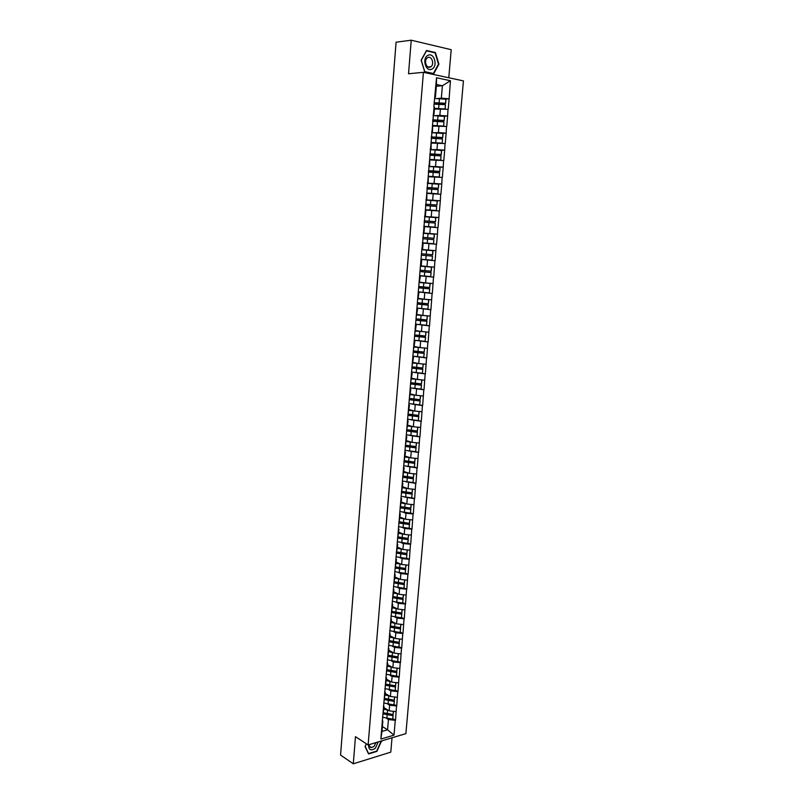 <?xml version="1.0" encoding="UTF-8"?>
<svg xmlns="http://www.w3.org/2000/svg" width="804" height="804" viewBox="0 0 804 804"><rect width="100%" height="100%" fill="white"/><g stroke="black" fill="none" stroke-linecap="round" stroke-linejoin="round"><path stroke-width="1.21" d="M448.783 77.757L451.195 49.687L411.226 40.2L396.081 42.2L340.564 755.056L353.298 763.8L390.794 752.152L392.03 737.781M405.889 733.63L463.436 80.902L423.417 72.32L368.121 744.956L405.889 733.63M436.341 86.239L442.401 85.747L450.441 80.722L436.522 77.767L433.858 106.58L434.542 107.595L433.979 114.349L433.195 114.389M450.441 80.722L449.124 98.802L445.878 99.023M434.421 109.053L448.22 109.294L449.124 98.802M447.989 109.254L447.637 116.017L444.17 116.188M432.984 126.097L446.743 126.459L447.637 116.017M446.501 126.419L446.16 133.152L442.351 133.273M431.557 143.072L445.265 143.544L446.16 133.152M445.034 143.504L444.692 150.197L440.401 150.258M430.13 159.956L443.798 160.539L444.692 150.197M443.567 160.498L443.225 167.162L438.25 167.142M428.713 176.749L442.341 177.443L443.225 167.162M442.11 177.413L441.778 184.036L435.698 183.905M427.306 193.462L440.893 194.266L441.778 184.036M440.652 194.236L440.321 200.819L432.271 200.508M425.909 210.095L439.446 211.01L440.321 200.819M439.215 210.98L438.883 217.532L424.683 216.728M424.512 226.648L438.009 227.663L438.883 217.532M437.778 227.643L437.446 234.155L423.205 233.1M386.573 718.384L388.443 719.53L395.277 720.334L394 735.157L380.855 739.077L421.819 249.632L422.602 243.12L423.125 243.14L422.371 243.079L436.582 244.245L437.446 234.155M436.341 244.225L435.155 260.737L421.005 259.29M420.994 259.431L435.155 260.737M434.924 260.717L433.738 277.149L424.723 276.073M419.618 275.732L433.738 277.149M433.507 277.129L432.331 293.48L425.879 292.596M418.261 291.942L432.331 293.48M432.1 293.47L430.924 309.731L425.798 308.937M416.904 308.083L430.924 309.731M430.693 309.721L429.527 325.901L425.215 325.158M416.12 324.243L429.527 325.901M429.296 325.891L428.14 341.991L424.371 341.278M415.839 340.434L428.14 341.991M427.909 341.991L426.763 358.011L423.386 357.308M415.085 356.484L426.763 358.011M426.532 358.011L425.386 373.94L422.301 373.257M414.14 372.433L425.386 373.94M425.155 373.95L424.02 389.799L421.005 389.086L421.487 385.015L410.542 383.639M413.095 388.302L424.02 389.799M423.788 389.809L422.653 405.588L419.668 404.824M411.98 404.08L422.653 405.588M422.422 405.598L421.296 421.296L418.341 420.482M410.834 419.778L421.296 421.296M421.065 421.306L419.949 436.924L417.015 436.069M409.658 435.396L419.949 436.924M419.718 436.944L418.613 452.481L415.688 451.587M408.462 450.943L418.613 452.481M418.381 452.501L417.276 467.968L414.372 467.023M407.256 466.41L417.276 467.968M417.045 467.988L415.939 483.375L413.065 482.39M406.04 481.797L415.939 483.375M415.718 483.395L414.623 498.711L411.759 497.676M404.814 497.123L414.623 498.711M414.392 498.731L413.306 513.967L410.452 512.902M403.588 512.359L406 513.274L413.306 513.967M413.075 513.997L411.99 529.163L409.156 528.047M402.362 527.535L404.703 528.459L411.99 529.163M411.769 529.193L410.693 544.278L407.869 543.122M401.126 542.63L403.417 543.574L410.693 544.278M410.462 544.308L409.387 559.323L406.583 558.127M399.9 557.654L402.141 558.619L409.387 559.323M409.166 559.363L408.1 574.297L405.306 573.061M398.673 572.619L400.864 573.594L408.1 574.297M407.869 574.337L406.814 589.201L404.03 587.925M397.447 587.503L399.598 588.488L406.814 589.201M406.583 589.252L405.528 604.035L402.764 602.729M396.231 602.317L398.332 603.322L405.528 604.035M405.306 604.085L404.261 618.809L401.508 617.452M395.005 617.06L397.075 618.085L404.261 618.809M404.03 618.859L402.985 633.502L400.251 632.105M393.789 631.743L395.829 632.778L402.985 633.502M402.764 633.552L401.729 648.135L398.995 646.697M392.583 646.346L394.583 647.411L401.729 648.135M401.497 648.185L400.472 662.697L397.749 661.22M391.367 660.888L393.337 661.963L400.472 662.697M400.241 662.747L399.216 677.189L396.513 675.682M390.161 675.36L392.111 676.455L399.216 677.189M398.995 677.249L397.98 691.611L395.277 690.063M388.965 689.772L390.875 690.877L397.98 691.611M397.749 691.671L396.734 705.972L394.05 704.394M387.759 704.113L389.659 705.239L396.734 705.972M396.513 706.043L395.508 720.273L392.834 718.645M434.1 106.63L422.602 243.12M435.597 115.645L439.868 115.424L440.441 108.711M439.868 115.424L447.406 115.977M433.527 113.424L433.979 114.349M433.617 132.71L438.411 132.559L438.984 125.866M432.632 123.997L432.522 131.554L431.748 131.585M438.411 132.559L445.929 133.112M432.07 130.761L432.522 131.554M431.316 149.675L436.964 149.594L437.527 142.941M431.185 141.273L431.085 148.68L430.311 148.69M436.964 149.594L444.461 150.157M430.612 148.006L431.085 148.68M428.462 170.709L433.326 170.961L433.678 166.8L428.813 166.549L435.517 166.549L436.08 159.936M429.738 158.458L429.648 165.714L428.884 165.714M435.517 166.549L442.994 167.121M429.165 165.162L429.648 165.714M427.396 183.282L434.08 183.423L434.642 176.83M428.291 175.563L428.22 182.669L427.457 182.649M434.08 183.423L441.537 184.005M425.999 199.955L432.652 200.206L433.215 193.653M426.864 192.578L426.793 199.533L426.04 199.503M432.652 200.206L440.089 200.799M424.602 216.537L431.235 216.909L431.788 210.387M425.437 209.512L425.939 209.764L425.386 216.316L424.623 216.276M431.235 216.909L438.652 217.512M424.884 216.105L425.386 216.316M423.216 233.039L429.818 233.532L430.371 227.04M424.02 226.356L424.522 226.497L423.979 233.019L423.226 232.959M429.818 233.532L437.215 234.135M423.467 232.919L423.979 233.019M422.582 249.541L428.411 250.074L428.954 243.612M423.125 243.14L422.572 249.632L422.06 249.652M428.411 250.074L435.788 250.677M421.206 265.893L427.004 266.526L427.557 260.104M421.728 259.712L421.185 266.164L420.653 266.295M427.004 266.526L434.371 267.149M419.829 282.174L425.617 282.907L426.16 276.506M419.809 276.385L420.341 276.194L419.587 276.104M420.341 276.194L419.266 282.857M425.617 282.907L432.954 283.531M418.472 298.374L424.231 299.199L424.763 292.837M418.412 292.897L418.954 292.596L418.211 292.495M418.954 292.596L417.879 299.339M424.231 299.199L431.547 299.832M417.115 314.495L422.844 315.419L423.386 309.088M417.035 309.329L417.577 308.917L416.844 308.796M417.577 308.917L416.492 315.731M422.844 315.419L430.15 316.052M415.758 330.534L421.467 331.549L422.01 325.248M415.658 325.68L416.211 325.158L415.477 325.027M416.211 325.158L415.125 332.052M415.728 330.896L428.753 332.203M414.412 346.494L420.1 347.609L420.643 341.338M414.291 341.951L414.854 341.318L414.11 341.177M414.854 341.318L413.758 348.293M420.1 347.609L427.366 348.263M413.075 362.383L418.743 363.589L419.276 357.348M412.924 358.142L413.497 357.398L412.764 357.247M413.497 357.398L412.392 364.443M418.743 363.589L425.989 364.252M411.738 378.192L417.387 379.488L417.919 373.287M411.568 374.252L412.15 373.408L411.417 373.237M412.15 373.408L411.035 380.523M417.387 379.488L424.623 380.161M410.422 393.92L416.04 395.317L416.572 389.136M410.221 390.282L410.804 389.337L410.08 389.156M410.804 389.337L409.688 396.523M416.04 395.317L423.256 395.99M409.095 409.588L414.703 411.065L415.226 404.914M408.874 406.231L409.467 405.186L408.744 404.995M409.467 405.186L408.352 412.452M414.703 411.065L421.899 411.748M407.789 425.165L413.367 426.743L413.889 420.623M407.538 422.11L408.141 420.954L407.417 420.753M408.141 420.954L407.015 428.291M413.367 426.743L420.542 427.426M406.482 440.672L412.04 442.341L412.563 436.25M406.211 437.899L406.814 436.652L406.1 436.441M406.814 436.652L405.688 444.059M412.04 442.341L419.196 443.034M405.176 456.109L410.713 457.858L411.236 451.798M404.884 453.627L405.497 452.27L404.784 452.049M405.497 452.27L404.372 459.747M410.713 457.858L417.859 458.561M403.879 471.476L409.407 473.315L409.919 467.275M403.568 469.265L404.191 467.817L403.477 467.586M404.191 467.817L403.055 475.365M409.407 473.315L416.522 474.018M402.593 486.762L408.09 488.691L408.603 482.681M402.261 484.842L402.884 483.284L402.181 483.043M402.884 483.284L401.749 490.902M408.09 488.691L415.196 489.405M401.317 501.977L406.794 503.987L407.296 498.018M400.955 500.329L401.588 498.691L400.884 498.43M401.588 498.691L400.442 506.369M406.794 503.987L413.879 504.711M400.04 517.123L405.497 519.223L406 513.274M399.658 515.756L400.302 514.007L399.598 513.746M400.302 514.007L399.146 521.766L409.467 523.293L409.779 519.665M405.497 519.223L412.563 519.947M398.764 532.198L404.201 534.379L404.703 528.459M398.362 531.102L399.015 529.263L398.312 528.982M399.015 529.263L397.859 537.082M404.201 534.379L411.256 535.112M397.498 547.202L402.915 549.464L403.417 543.574M397.075 546.368L397.739 544.439L397.035 544.147M397.739 544.439L396.573 552.328M402.915 549.464L409.95 550.207M396.241 562.137L401.638 564.478L402.141 558.619M395.799 561.574L396.462 559.544L395.769 559.242M396.462 559.544L395.297 567.493L405.668 569.272L405.166 573.393L405.668 569.272M401.638 564.478L408.653 565.222M394.995 577.001L400.372 579.423L400.864 573.594M394.523 576.699L395.196 574.579L394.503 574.267M395.196 574.579L394.03 582.598M400.372 579.423L407.367 580.176M393.749 591.794L399.106 594.297L399.598 588.488M393.256 591.754L393.93 589.543L393.246 589.221M393.93 589.543L392.764 597.623M399.106 594.297L406.08 595.06M392.503 606.517L397.839 609.1L398.332 603.322M392 606.739L392.684 604.447L391.99 604.106M392.684 604.447L391.508 612.578M397.839 609.1L404.804 609.864M391.267 621.17L396.583 623.844L397.075 618.085M390.744 621.653L391.427 619.271L390.744 618.919M391.427 619.271L390.252 627.472M396.583 623.844L403.538 624.607M390.041 635.763L395.337 638.507L395.829 632.778M389.488 636.497L390.191 634.024L389.508 633.673M390.191 634.024L389.005 642.285M395.337 638.507L402.271 639.28M388.814 650.285L394.091 653.109L394.583 647.411M388.252 651.27L388.945 648.707L388.272 648.346M388.945 648.707L387.759 657.029M394.091 653.109L401.005 653.893M387.598 664.737L392.854 667.642L393.337 661.963M387.005 665.973L387.719 663.33L387.036 662.948M387.719 663.33L386.523 671.712M392.854 667.642L399.759 668.425M386.382 679.129L391.628 682.104L392.111 676.455M385.779 680.616L386.493 677.872L385.819 677.491M386.493 677.872L385.297 686.314M391.628 682.104L398.503 682.897M385.176 693.45L390.402 696.505L390.875 690.877M384.553 695.179L385.267 692.355L384.593 691.963M385.267 692.355L384.071 700.857M390.402 696.505L397.266 697.299M383.98 707.701L389.176 710.836L389.659 705.239M383.327 709.681L384.061 706.776L383.387 706.374M384.061 706.776L382.855 715.329M389.176 710.836L396.03 711.64M382.392 726.565L387.568 729.791L388.443 719.53M382.111 724.113L382.845 721.118L382.181 720.706M382.845 721.118L381.98 731.429L387.568 729.791L394 735.157M380.855 739.077L381.98 731.429M411.226 40.2L408.532 73.757L423.417 72.32M368.121 744.956L355.468 736.675L353.298 763.8M437.416 98.48L441.336 98.219L442.401 85.747L436.492 84.52L435.436 97.053L434.652 97.103M441.336 98.219L448.893 98.751M434.994 96.008L435.436 97.053M436.522 77.767L436.492 84.52M384.543 713.61L383.448 712.947M436.582 244.245L422.371 243.039M366.393 743.821L365.046 746.534L368.554 753.951L376.915 751.378L381.518 740.936M433.637 73.847L438.924 64.199L435.416 52.551L426.512 50.481L421.135 60.22L424.753 71.938L433.637 73.847M381.247 741.167L381.779 741.509M434.301 52.682L435.416 52.551M383.91 708.455L386.885 709.45M383.407 713.098L393.156 715.068L392.653 719.208L393.156 715.068M383.217 713.872L392.955 715.691M382.473 717.178L392.653 719.208M383.85 709.269L388.292 710.294M383.488 712.756L393.066 714.495L393.478 711.339M393.066 714.495L393.337 711.319M385.116 694.184L388.111 695.169M384.583 698.837L394.382 700.797L393.88 704.927L394.382 700.797M384.392 699.591L394.191 701.389M383.679 702.927L393.88 704.927M385.056 694.968L389.528 695.993M384.674 698.475L394.292 700.194L394.704 696.998M394.292 700.194L394.563 696.988M386.322 679.852L389.347 680.807M385.769 684.505L395.608 686.445L395.116 690.576L395.608 686.445M385.578 685.249L395.417 687.028M384.875 688.616L395.116 690.576M386.262 680.616L390.764 681.611M385.86 684.124L395.518 685.832L395.94 682.596M395.518 685.832L395.799 682.586M387.538 665.451L390.593 666.395M386.945 670.114L396.844 672.043L396.352 676.164L396.844 672.043M386.754 670.837L396.653 672.596M386.091 674.234L396.352 676.164M387.478 666.184L392.01 667.169M387.056 669.712L396.764 671.39L397.186 668.134M396.764 671.39L397.045 668.114M388.754 650.979L391.849 651.903M388.141 655.652L398.091 657.561L397.598 661.692L398.091 657.561M387.95 656.355L397.9 658.104M387.307 659.793L397.598 661.692M388.694 651.692L393.267 652.667M388.252 655.22L398 656.898L398.432 653.602M398 656.898L398.292 653.582M389.98 636.446L393.106 637.351M389.327 641.13L399.337 643.019L398.844 647.14L399.337 643.019M389.136 641.803L399.146 643.542M388.523 645.27L398.844 647.14M389.92 637.14L394.533 638.085M389.448 640.677L399.256 642.326L399.678 638.989M399.256 642.326L399.538 638.979M368.513 744.836C368.654 750.021 370.935 751.157 375.367 748.243L378.232 741.921M369.287 744.604C369.277 746.484 370.021 747.479 371.508 747.589L374.021 746.424L375.96 742.605M381.186 741.037L376.694 751.077L368.594 753.559L365.197 746.373L366.443 743.851M427.869 55.406C421.567 58.421 425.989 72.742 432.019 69.033C438.23 66.039 433.949 51.798 427.869 55.406M427.698 57.657L427.225 57.968C423.487 60.672 426.713 69.355 430.542 66.973L430.974 66.692C434.713 64.049 431.567 55.315 427.698 57.657M438.512 64.149L433.386 73.496L424.773 71.646L421.276 60.3L426.482 50.873L435.115 52.863L438.512 64.149M432.441 73.586L433.386 73.496M391.216 621.844L394.382 622.728M390.523 626.527L400.593 628.406L400.101 632.527L400.593 628.406M390.332 627.19L400.402 628.909M389.749 630.698L400.101 632.527M391.156 622.507L395.799 623.442M390.654 626.055L400.513 627.693L400.945 624.326M400.513 627.693L400.804 624.306M392.452 607.171L395.658 608.045M391.719 611.864L401.849 613.723L401.357 617.844L401.849 613.723M391.528 612.507L401.668 614.216M390.985 616.045L401.357 617.844M392.392 607.814L397.075 608.739M391.86 611.372L401.769 612.99L402.211 609.583M401.769 612.99L402.07 609.573M393.689 592.427L396.945 593.292M392.915 597.131L403.116 598.98L402.623 603.101L403.116 598.98M392.533 597.684L402.935 599.442M392.221 601.322L402.623 603.101M393.638 593.05L398.362 593.955M393.066 596.608L403.045 598.216L403.477 594.779M403.045 598.216L403.337 594.759M394.935 577.624L398.231 578.458M394.111 582.337L404.392 584.156L403.889 588.277L404.392 584.156M393.779 582.88L404.211 584.608M393.468 586.538L403.889 588.277M394.885 578.217L399.658 579.101M394.282 581.784L404.311 583.372L404.754 579.895M404.311 583.372L404.613 579.885M396.191 562.74L399.538 563.564M395.025 568.006L405.487 569.704M394.714 571.684L405.166 573.393M396.141 563.313L400.965 564.187M395.498 566.89L405.598 568.458L406.04 564.951M405.598 568.458L405.899 564.931M397.447 547.795L400.854 548.599M396.342 552.428L406.955 554.318L406.452 558.428L406.955 554.318M396.282 553.062L406.774 554.73M395.97 556.76L406.452 558.428M397.407 548.338L402.281 549.202M396.714 551.926L406.884 553.474L407.326 549.926M406.884 553.474L407.186 549.916M398.714 532.771L402.171 533.565M397.598 537.454L408.241 539.283L407.749 543.404L408.241 539.283M397.548 538.047L408.06 539.675M397.236 541.765L407.749 543.404M398.673 533.293L403.608 534.137M397.93 536.881L408.171 538.419L408.623 534.841M408.171 538.419L408.482 534.821M399.99 517.686L403.507 518.459M398.864 522.399L409.537 524.188L409.045 528.298L409.537 524.188M398.814 522.972L409.357 524.56M398.503 526.7L409.045 528.298M399.95 518.178L404.945 519.012M409.467 523.293L409.919 519.675M401.266 502.52L404.854 503.284M400.141 507.264L410.844 509.012L410.341 513.123L410.844 509.012M400.09 507.816L410.663 509.374M399.779 511.555L410.341 513.123M401.226 502.992L406.291 503.806M400.201 506.55L410.774 508.098L411.236 504.44M410.774 508.098L411.085 504.43M402.553 487.294L406.221 488.028M401.417 492.068L412.15 493.777L411.648 497.877L412.15 493.777M401.377 492.581L411.97 494.108M401.055 496.349L411.648 497.877M402.513 487.737L407.658 488.53M401.477 491.314L412.08 492.832L412.542 489.133M412.08 492.832L412.402 489.123M403.839 471.988L407.598 472.712M402.703 476.802L413.467 478.46L412.965 482.561L413.467 478.46M402.663 477.285L413.286 478.772M402.342 481.063L412.965 482.561M403.809 472.4L409.035 473.194M402.774 476.008L413.397 477.486L413.869 473.757M413.397 477.486L413.718 473.737M405.136 456.612L408.985 457.315M403.99 461.456L414.784 463.074L414.281 467.174L414.784 463.074M403.96 461.908L414.613 463.365M403.638 465.717L414.281 467.174M405.105 456.994L410.432 457.767M404.06 460.632L414.723 462.079L415.196 458.3M414.723 462.079L415.045 458.29M406.442 441.155L410.402 441.848M405.286 446.039L416.11 447.607L415.608 451.707L416.11 447.607M405.256 446.461L415.939 447.878M404.935 450.28L415.608 451.707M406.412 441.517L411.849 442.28M405.367 445.175L416.05 446.582L416.522 442.773M416.05 446.582L416.382 442.763M407.749 425.628L411.839 426.311M406.593 430.552L417.447 432.07L416.944 436.17L417.447 432.07M406.563 430.944L417.276 432.321M406.241 434.783L416.944 436.17M407.718 425.969L413.286 426.713M415.658 426.964L417.718 427.175L417.387 431.024L417.869 427.175M406.673 429.648L417.387 431.024M409.055 410.03L413.296 410.693M407.899 414.995L418.783 416.462L418.281 420.552L418.783 416.462M407.869 415.346L418.613 416.693M407.548 419.206L418.281 420.552M409.035 410.341L419.065 411.517L418.733 415.387L419.206 411.497M407.98 414.05L418.733 415.387M410.382 394.352L414.794 395.005M409.216 399.357L420.13 400.774L419.628 404.864L420.13 400.774M409.196 399.678L419.969 400.985M408.864 403.558L419.628 404.864M410.362 394.633L420.452 395.729M409.306 398.372L420.08 399.668L420.562 395.739M420.08 399.668L420.412 395.779M411.708 378.604L416.341 379.247M410.191 387.829L420.984 389.106L421.487 385.015M410.512 383.94L421.316 385.196M411.688 378.855L421.829 379.9M410.623 382.624L421.437 383.88L421.919 379.91M421.437 383.88L421.768 379.97M413.045 362.775L417.949 363.418M411.869 367.85L422.844 369.177L422.341 373.257L422.844 369.177M411.849 368.111L422.683 369.337M411.517 372.031L422.341 373.257M413.025 363.006L423.226 364.001M411.96 366.795L422.793 368.011L423.286 364.001M422.793 368.011L423.135 364.091M414.382 346.876L419.638 347.519M413.206 351.981L424.21 353.257L423.708 357.348L424.21 353.257M413.186 352.212L424.05 353.398M412.854 356.142L423.708 357.348M414.361 347.067L424.633 348.021M413.296 350.886L424.16 352.072L424.663 348.021M424.16 352.072L424.502 348.122M414.542 336.042L425.577 337.268L425.085 341.348L425.577 337.268M414.532 336.243L425.427 337.389M414.201 340.192L425.085 341.348M415.718 331.057L421.678 331.57M414.643 334.906L425.537 336.052L426.04 331.972M425.537 336.052L425.879 332.082M417.085 314.836L427.416 315.871L417.065 314.967M415.899 320.022L426.964 321.198L426.462 325.278L426.964 321.198M415.879 320.183L426.803 321.298M415.547 324.153L426.462 325.278M415.99 318.846L426.924 319.952L427.416 315.871M426.924 319.952L427.266 315.962M418.442 298.696L428.803 299.701L418.432 298.807M417.246 303.922L428.351 305.048L427.849 309.118L428.351 305.048M417.236 304.053L428.19 305.128M416.904 308.043L427.849 309.118M417.356 302.706L428.311 303.771L428.803 299.701M428.311 303.771L428.653 299.771M419.809 282.485L430.2 283.44L419.799 282.556M418.613 287.742L429.738 288.817L429.246 292.887L429.738 288.817M418.603 287.842L429.587 288.877M418.261 291.852L429.246 292.887M418.713 286.485L429.698 287.51L430.2 283.44M429.698 287.51L430.05 283.49M421.115 266.184L431.607 267.109L420.974 266.214M419.979 271.491L431.145 272.506L430.642 276.576L431.145 272.506M419.969 271.551L430.984 272.546M419.638 275.581L430.642 276.576M420.09 270.194L431.256 271.149L431.607 267.109M431.105 271.179L431.457 267.129M422.231 249.783L433.014 250.697L422.231 249.783M421.015 259.23L425.798 259.662L426.14 255.602L421.346 255.18L432.542 256.124L432.049 260.184L432.542 256.124M426.14 255.602L432.391 256.134M425.798 259.662L432.049 260.184M421.467 253.813L432.663 254.747L433.014 250.697M432.512 254.757L432.864 250.697M434.08 238.275L422.854 237.361L434.08 238.275L434.431 234.195L423.195 233.281M433.607 243.723L433.808 239.632L433.607 243.723M422.733 238.728L433.808 239.632M422.391 242.798L433.456 243.712M433.929 238.255L434.281 234.175M424.241 220.859L435.497 221.713L435.848 217.623L424.582 216.728M423.778 226.316L435.034 227.19L435.235 223.06L435.034 227.19M424.13 222.195L435.235 223.06M423.778 226.286L434.884 227.16M435.497 221.713L435.708 217.572M424.241 220.819L435.356 221.673M425.638 204.276L436.924 205.08L437.286 200.96L425.989 200.085M425.929 209.794L436.451 210.578L436.662 206.407L436.451 210.578M425.527 205.583L436.662 206.407M425.879 209.733L436.311 210.527M436.924 205.08L437.135 200.889M425.638 204.196L436.783 205.01M427.035 187.603L438.361 188.357L438.723 184.216L427.396 183.352M427.336 193.141L437.889 193.885L438.1 189.664L437.889 193.885M426.934 188.89L438.1 189.664M427.346 193.05L437.748 193.804M438.361 188.357L438.572 184.116M427.045 187.493L438.22 188.267M428.452 170.86L439.808 171.553L440.019 167.272L433.678 166.8M428.743 176.408L439.326 177.111L439.547 172.84L439.326 177.111M428.341 172.106L439.547 172.84M428.753 176.287L439.185 177.001M439.808 171.553L440.019 167.272M433.326 170.961L439.667 171.433M429.859 154.016L441.255 154.659L441.617 150.479L430.23 149.655M430.16 159.584L440.773 160.247L440.994 155.936L440.773 160.247M429.758 155.242L440.994 155.936M430.18 159.433L440.632 160.117M441.255 154.659L441.476 150.328M429.879 153.835L441.115 154.519M431.286 137.102L442.713 137.685L443.074 133.484L431.658 132.68M431.587 142.68L437.336 142.951M442.23 143.293L442.451 138.941L442.23 143.293M431.185 138.298L442.451 138.941M431.607 142.489L442.089 143.142M442.713 137.685L442.934 133.313M431.306 136.881L442.572 137.524M432.713 120.097L444.18 120.62L444.542 116.399L433.095 115.615M433.014 125.685L438.361 125.896M443.697 126.218L443.919 121.866L443.657 126.208M432.622 121.263L443.919 121.866M433.034 125.474L443.557 126.087M444.18 120.62L444.401 116.208M432.743 119.836L444.039 120.439M434.16 103.012L445.647 103.475L446.009 99.234L434.542 98.47M434.461 108.61L439.497 108.761M445.175 109.053L445.396 104.701L445.094 109.042M434.059 104.138L445.396 104.701M434.482 108.359L445.024 108.942M445.647 103.475L445.878 99.013M434.18 102.711L445.516 103.264M386.865 718.424L387.156 714.907M387.257 713.721L387.558 710.203M388.071 704.153L388.372 700.626M388.473 699.43L388.774 695.892M389.287 689.812L389.588 686.264M389.689 685.068L389.99 681.511M390.513 675.41L390.814 671.842M390.915 670.647L391.216 667.069M391.739 660.938L392.04 657.36M392.141 656.144L392.452 652.557M392.975 646.406L393.277 642.808M393.377 641.592L393.689 637.984M394.211 631.793L394.523 628.185M394.623 626.959L394.935 623.341M395.457 617.12L395.769 613.492M395.869 612.266L396.181 608.628M396.714 602.377L397.015 598.729M397.126 597.493L397.437 593.844M397.97 587.563L398.281 583.905M398.382 582.659L398.694 578.991M399.226 572.689L399.538 569.001M399.648 567.755L399.96 564.066M400.503 557.735L400.814 554.036M400.915 552.78L401.236 549.082M401.769 542.71L402.09 538.992M402.191 537.735L402.513 534.017M403.055 527.625L403.367 523.886M403.477 522.62L403.799 518.881M404.342 512.46L404.663 508.701M404.764 507.435L405.085 503.676M405.638 497.224L405.95 493.445M406.06 492.169L406.382 488.4M406.935 481.908L407.256 478.119M407.367 476.842L407.688 473.043M408.241 466.531L408.563 462.722M408.673 461.436L408.995 457.617M409.548 451.074L409.879 447.245M409.98 445.949L410.311 442.12M410.864 435.537L411.196 431.698M411.306 430.401L411.628 426.552M412.191 419.939L412.522 416.07M412.633 414.774L412.954 410.904M413.527 404.261L413.849 400.372M413.959 399.065L414.291 395.176M414.864 388.503L415.196 384.603M415.306 383.287L415.638 379.377M416.201 372.674L416.532 368.755M416.653 367.428L416.985 363.498M417.557 356.765L417.889 352.825M418 351.489L418.331 347.549M418.914 340.775L419.246 336.816M419.356 335.479L419.698 331.519M420.271 324.705L420.613 320.736M420.723 319.389L421.065 315.409M421.648 308.565L421.979 304.575M422.1 303.219L422.442 299.219M423.025 292.344L423.366 288.324M423.477 286.968L423.819 282.948M424.401 276.043L424.743 272.003M424.864 270.647L425.205 266.606M426.251 254.235L426.602 250.175M427.195 243.2L427.537 239.12M427.658 237.743L427.999 233.662M428.592 226.658L428.944 222.557M429.065 221.17L429.406 217.07M430.009 210.025L430.361 205.914M430.472 204.517L430.823 200.397M431.426 193.322L431.778 189.181M431.899 187.784L432.25 183.644M432.853 176.528L433.205 172.368M434.281 159.644L434.642 155.473M434.753 154.056L435.115 149.876M435.718 142.69L436.08 138.489M436.2 137.072L436.552 132.861M437.165 125.635L437.527 121.424M437.647 119.997L438.009 115.766M438.622 108.51L438.984 104.269M439.105 102.832L439.466 98.58M369.569 746.313L371.508 747.589M428.009 66.993L430.974 66.692"/></g></svg>
